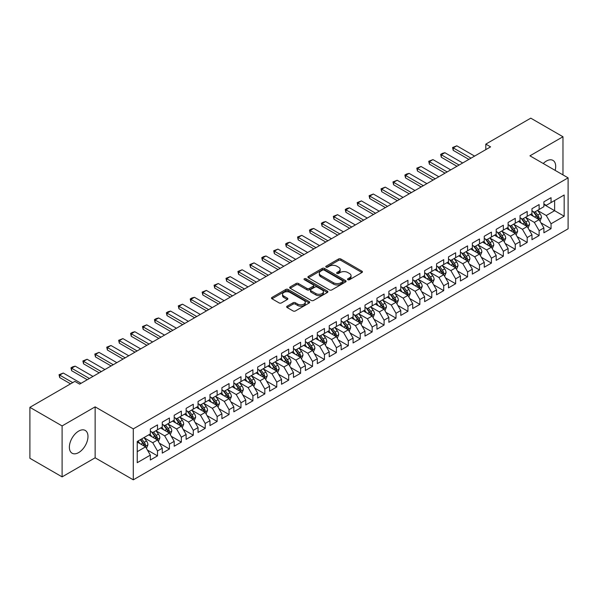 <?xml version="1.0" encoding="UTF-8"?>
<svg xmlns="http://www.w3.org/2000/svg" width="598" height="598" viewBox="0 0 598 598"><rect width="100%" height="100%" fill="white"/><g stroke="black" fill="none" stroke-linecap="round" stroke-linejoin="round"><path stroke-width="0.9" d="M347.872 279.707A1.159 0.673 0 0 0 349.509 279.707L361.947 272.524A1.652 0.957 0 0 0 362.433 271.851A1.652 0.957 0 0 0 361.947 271.178L340.875 259.009A1.652 0.957 0 0 0 338.535 259.009L326.097 266.192A1.159 0.673 0 0 0 325.753 266.663A1.159 0.673 0 0 0 326.097 267.134A1.159 0.673 0 0 0 327.734 267.134L329.341 266.207A5.3 3.057 0 0 1 336.838 266.207L338.595 267.224A5.3 3.057 0 0 1 340.142 269.384A5.3 3.057 0 0 1 338.595 271.544L336.98 272.479A1.159 0.673 0 0 0 336.644 272.95A1.159 0.673 0 0 0 336.98 273.421A1.159 0.673 0 0 0 338.618 273.421L340.232 272.494A5.3 3.057 0 0 1 347.722 272.494L349.479 273.503A5.3 3.057 0 0 1 351.033 275.671A5.3 3.057 0 0 1 349.479 277.831L347.872 278.758A1.159 0.673 0 0 0 347.528 279.236A1.159 0.673 0 0 0 347.872 279.707L347.872 278.758M78.674 452.574A13.156 7.595 120 0 0 87.271 440.98A13.156 7.595 120 0 0 85.252 430.44A13.156 7.595 120 0 0 78.674 431.091A13.156 7.595 120 0 0 70.078 442.684A13.156 7.595 120 0 0 72.096 453.224A13.156 7.595 120 0 0 78.674 452.574M555.146 170.378A13.156 7.595 120 0 0 552.971 160.406A13.156 7.595 120 0 0 546.393 161.056A13.156 7.595 120 0 0 543.246 163.508M287.145 306.183A1.652 0.957 0 0 0 286.659 306.856A1.652 0.957 0 0 0 287.145 307.536L293.057 310.945A1.652 0.957 0 0 0 295.397 310.945L309.211 302.969A1.652 0.957 0 0 0 309.697 302.296A1.652 0.957 0 0 0 309.211 301.624L288.139 289.454A1.652 0.957 0 0 0 285.799 289.454L271.985 297.43A1.652 0.957 0 0 0 271.499 298.103A1.652 0.957 0 0 0 271.985 298.783L279.124 302.902A1.652 0.957 0 0 0 281.471 302.902L287.376 299.493A1.652 0.957 0 0 0 287.862 298.813A1.652 0.957 0 0 0 287.376 298.14L283.841 296.092A4.425 2.556 0 0 1 282.54 294.291A4.425 2.556 0 0 1 285.276 291.929A4.425 2.556 0 0 1 290.097 292.482L303.971 300.488A4.425 2.556 0 0 1 305.272 302.296A4.425 2.556 0 0 1 302.536 304.659A4.425 2.556 0 0 1 297.707 304.105L295.397 302.767A1.652 0.957 0 0 0 293.057 302.767L287.145 306.183L287.145 307.536M62.102 425.925L62.102 476.875L95.134 457.806L95.134 406.857L62.102 425.925L29.9 407.335L74.862 381.382L79.631 384.133L490.584 146.869L485.815 144.118L485.815 149.627M95.134 406.857L133.294 428.886L568.1 177.853L568.1 228.81L133.294 479.835L133.294 428.886M562.972 174.893L562.972 136.748L529.94 155.824L568.1 177.853M562.972 136.748L530.77 118.165L485.815 144.118M329.461 289.925A1.652 0.957 0 0 0 331.8 289.925L345.614 281.957A1.652 0.957 0 0 0 346.1 281.277A1.652 0.957 0 0 0 345.614 280.604L324.542 268.435A1.652 0.957 0 0 0 322.202 268.435L308.389 276.411A1.652 0.957 0 0 0 307.903 277.091A1.652 0.957 0 0 0 308.389 277.764L329.461 289.925M304.816 279.954A1.159 0.673 0 0 1 305.989 280.118L327.39 292.474L313.599 300.435A1.652 0.957 0 0 1 311.259 300.435L290.187 288.273L290.187 286.92A1.652 0.957 0 0 0 289.701 287.601A1.652 0.957 0 0 0 290.187 288.273M290.187 286.92L296.1 283.512A1.652 0.957 0 0 1 298.439 283.512L306.983 288.445A1.652 0.957 0 0 0 309.33 288.445L313.247 286.18A1.652 0.957 0 0 0 313.733 285.5A1.652 0.957 0 0 0 313.247 284.827L304.352 279.692A1.159 0.673 0 0 1 304.016 279.214A1.159 0.673 0 0 1 304.726 278.601A1.159 0.673 0 0 1 305.989 278.743L327.412 291.114A1.652 0.957 0 0 1 327.898 291.787A1.652 0.957 0 0 1 327.412 292.459L327.412 291.114M543.888 204.501L554.623 210.698L554.623 200.509L564.168 195L551.05 202.573L551.05 197.684L543.888 201.818L543.888 206.706L539.119 209.457L539.119 204.568L531.966 208.702L531.966 213.591L527.197 216.341L527.197 211.453L520.043 215.586L520.043 220.475L515.267 223.226L515.267 218.337L508.113 222.471L508.113 227.36L503.344 230.11L503.344 225.222L496.19 229.355L496.19 234.244L491.421 237.002L491.421 232.114L484.26 236.24L484.26 241.129L479.491 243.887L479.491 238.998L472.338 243.124L472.338 248.013L467.569 250.771L467.569 245.883L460.415 250.009L460.415 254.898L455.639 257.656L455.639 252.767L448.485 256.901L448.485 261.782L443.716 264.54L443.716 259.652L436.562 263.785L436.562 268.674L431.793 271.425L431.793 266.536L424.632 270.67L424.632 275.558L419.863 278.309L419.863 273.421L412.71 277.554L412.71 282.443L407.941 285.194L407.941 280.305L400.787 284.439L400.787 289.327L396.018 292.078L396.018 287.19L388.857 291.323L388.857 296.212L384.088 298.963L384.088 294.074L376.934 298.208L376.934 303.096L372.165 305.847L372.165 300.958L365.004 305.092L365.004 309.981L360.235 312.739L360.235 307.85L353.082 311.977L353.082 316.865L348.313 319.624L348.313 314.735L341.159 318.861L341.159 323.75L336.39 326.508L336.39 321.619L329.229 325.746L329.229 330.634L324.46 333.392L324.46 328.504L317.306 332.63L317.306 337.519L312.537 340.277L312.537 335.388L305.384 339.522L305.384 344.411L300.607 347.161L300.607 342.273L293.454 346.406L293.454 351.295L288.685 354.046L288.685 349.157L281.531 353.291L281.531 358.18L276.762 360.93L276.762 356.042L269.601 360.175L269.601 365.064L264.832 367.815L264.832 362.926L257.678 367.06L257.678 371.949L252.909 374.699L252.909 369.811L245.756 373.944L245.756 378.833L240.979 381.584L240.979 376.695L233.825 380.829L233.825 385.717L229.056 388.476L229.056 383.587L221.903 387.713L221.903 392.602L217.134 395.36L217.134 390.472L209.973 394.598L209.973 399.486L205.204 402.245L205.204 397.356L198.05 401.482L198.05 406.371L193.281 409.129L193.281 404.241L186.128 408.367L186.128 413.255L181.351 416.014L181.351 411.125L174.197 415.259L174.197 420.147L169.428 422.898L169.428 418.009L162.275 422.143L162.275 427.032L157.506 429.783L157.506 424.894L150.345 429.028L150.345 433.916L137.234 441.488L137.234 462.695L150.345 455.123L145.576 446.856L137.234 442.042M564.168 195L564.168 216.207L551.05 223.779L546.273 215.519L537.632 210.526M540.966 222.852L551.05 228.668L551.05 223.779M551.05 228.668L543.888 232.801L543.888 227.913L539.119 230.664L534.35 222.404L525.702 217.41M529.043 229.737L539.119 235.552L539.119 230.664M539.119 235.552L531.966 239.686L531.966 234.797L527.197 237.548L522.428 229.288L513.779 224.295M517.12 236.621L527.197 242.437L527.197 237.548M527.197 242.437L520.043 246.57L520.043 241.682L515.267 244.433L510.498 236.173L501.857 231.179M505.19 243.506L515.267 249.321L515.267 244.433M515.267 249.321L508.113 253.455L508.113 248.566L503.344 251.317L498.575 243.057L489.926 238.064M493.268 250.39L503.344 256.206L503.344 251.317M503.344 256.206L496.19 260.339L496.19 255.451L491.421 258.209L486.645 249.942L478.004 244.948M481.345 257.275L491.421 263.098L491.421 258.209M491.421 263.098L484.26 267.224L484.26 262.335L479.491 265.093L474.722 256.826L466.074 251.84M469.415 264.159L479.491 269.982L479.491 265.093M479.491 269.982L472.338 274.108L472.338 269.22L467.569 271.978L462.8 263.711L454.151 258.725M457.492 271.044L467.569 276.867L467.569 271.978M467.569 276.867L460.415 280.993L460.415 276.104L455.639 278.862L450.87 270.602L442.228 265.609M445.562 277.935L455.639 283.751L455.639 278.862M455.639 283.751L448.485 287.877L448.485 282.989L443.716 285.747L438.947 277.487L430.298 272.494M433.64 284.82L443.716 290.635L443.716 285.747M443.716 290.635L436.562 294.769L436.562 289.881L431.793 292.631L427.024 284.371L418.376 279.378M421.717 291.704L431.793 297.52L431.793 292.631M431.793 297.52L424.632 301.654L424.632 296.765L419.863 299.516L415.094 291.256L406.446 286.263M409.787 298.589L419.863 304.404L419.863 299.516M419.863 304.404L412.71 308.538L412.71 303.649L407.941 306.4L403.172 298.14L394.523 293.147M397.864 305.473L407.941 311.289L407.941 306.4M407.941 311.289L400.787 315.423L400.787 310.534L396.018 313.285L391.242 305.025L382.6 300.032M385.934 312.358L396.018 318.173L396.018 313.285M396.018 318.173L388.857 322.307L388.857 317.418L384.088 320.169L379.319 311.909L370.67 306.916M374.012 319.242L384.088 325.058L384.088 320.169M384.088 325.058L376.934 329.192L376.934 324.303L372.165 327.054L367.396 318.794L358.748 313.801M362.089 326.127L372.165 331.942L372.165 327.054M372.165 331.942L365.004 336.076L365.004 331.187L360.235 333.946L355.466 325.678L346.818 320.685M350.159 333.011L360.235 338.834L360.235 333.946M360.235 338.834L353.082 342.96L353.082 338.072L348.313 340.83L343.544 332.563L334.895 327.577M338.236 339.896L348.313 345.719L348.313 340.83M348.313 345.719L341.159 349.845L341.159 344.956L336.39 347.715L331.613 339.447L322.972 334.461M326.306 346.78L336.39 352.603L336.39 347.715M336.39 352.603L329.229 356.729L329.229 351.841L324.46 354.599L319.691 346.339L311.042 341.346M314.384 353.665L324.46 359.488L324.46 354.599M324.46 359.488L317.306 363.614L317.306 358.725L312.537 361.484L307.768 353.224L299.12 348.23M302.461 360.557L312.537 366.372L312.537 361.484M312.537 366.372L305.384 370.506L305.384 365.617L300.607 368.368L295.838 360.108L287.197 355.115M290.531 367.441L300.607 373.257L300.607 368.368M300.607 373.257L293.454 377.39L293.454 372.502L288.685 375.252L283.915 366.993L275.267 361.999M278.608 374.326L288.685 380.141L288.685 375.252M288.685 380.141L281.531 384.275L281.531 379.386L276.762 382.137L271.985 373.877L263.344 368.884M266.686 381.21L276.762 387.026L276.762 382.137M276.762 387.026L269.601 391.159L269.601 386.271L264.832 389.021L260.063 380.762L251.414 375.768M254.755 388.095L264.832 393.91L264.832 389.021M264.832 393.91L257.678 398.044L257.678 393.155L252.909 395.906L248.14 387.646L239.492 382.653M242.833 394.979L252.909 400.795L252.909 395.906M252.909 400.795L245.756 404.928L245.756 400.04L240.979 402.79L236.21 394.531L227.569 389.537M230.903 401.863L240.979 407.679L240.979 402.79M240.979 407.679L233.825 411.813L233.825 406.924L229.056 409.682L224.287 401.415L215.639 396.422M218.98 408.748L229.056 414.571L229.056 409.682M229.056 414.571L221.903 418.697L221.903 413.809L217.134 416.567L212.357 408.299L203.716 403.314M207.058 415.632L217.134 421.455L217.134 416.567M217.134 421.455L209.973 425.582L209.973 420.693L205.204 423.451L200.435 415.184L191.786 410.198M195.127 422.517L205.204 428.34L205.204 423.451M205.204 428.34L198.05 432.466L198.05 427.577L193.281 430.336L188.512 422.076L179.863 417.083M183.205 429.401L193.281 435.224L193.281 430.336M193.281 435.224L186.128 439.351L186.128 434.462L181.351 437.22L176.582 428.96L167.941 423.967M171.275 436.293L181.351 442.109L181.351 437.22M181.351 442.109L174.197 446.243L174.197 441.354L169.428 444.105L164.659 435.845L156.011 430.852M159.352 443.178L169.428 448.993L169.428 444.105M169.428 448.993L162.275 453.127L162.275 448.238L157.506 450.989L152.737 442.729L144.088 437.736M147.429 450.062L157.506 455.878L157.506 450.989M157.506 455.878L150.345 460.012L150.345 455.123M150.345 431.158L152.737 432.541L157.506 429.783M137.234 451.677L145.576 446.856M162.275 424.274L164.659 425.649L169.428 422.898M152.737 442.729L157.506 439.971L148.678 434.881M162.275 448.238L157.506 439.971M174.197 417.389L176.582 418.764L181.351 416.014M164.659 435.845L169.428 433.087L160.6 427.996M174.197 441.354L169.428 433.087M186.128 410.505L188.512 411.88L193.281 409.129M176.582 428.96L181.351 426.202L172.53 421.112M186.128 434.462L181.351 426.202M198.05 403.62L200.435 404.995L205.204 402.245M188.512 422.076L193.281 419.318L184.453 414.22M198.05 427.577L193.281 419.318M209.973 396.736L212.357 398.111L217.134 395.36M200.435 415.184L205.204 412.433L196.383 407.335M209.973 420.693L205.204 412.433M221.903 389.851L224.287 391.227L229.056 388.476M212.357 408.299L217.134 405.549L208.306 400.451M221.903 413.809L217.134 405.549M233.825 382.967L236.21 384.342L240.979 381.584M224.287 401.415L229.056 398.664L220.228 393.566M233.825 406.924L229.056 398.664M245.756 376.082L248.14 377.458L252.909 374.699M236.21 394.531L240.979 391.78L232.159 386.682M245.756 400.04L240.979 391.78M257.678 369.198L260.063 370.573L264.832 367.815M248.14 387.646L252.909 384.895L244.081 379.797M257.678 393.155L252.909 384.895M269.601 362.306L271.985 363.689L276.762 360.93M260.063 380.762L264.832 378.011L256.011 372.913M269.601 386.271L264.832 378.011M281.531 355.421L283.915 356.804L288.685 354.046M271.985 373.877L276.762 371.119L267.934 366.028M281.531 379.386L276.762 371.119M293.454 348.537L295.838 349.912L300.607 347.161M283.915 366.993L288.685 364.234L279.857 359.144M293.454 372.502L288.685 364.234M305.384 341.652L307.768 343.028L312.537 340.277M295.838 360.108L300.607 357.35L291.787 352.259M305.384 365.617L300.607 357.35M317.306 334.768L319.691 336.143L324.46 333.392M307.768 353.224L312.537 350.465L303.709 345.375M317.306 358.725L312.537 350.465M329.229 327.883L331.613 329.259L336.39 326.508M319.691 346.339L324.46 343.581L315.639 338.483M329.229 351.841L324.46 343.581M341.159 320.999L343.544 322.374L348.313 319.624M331.613 339.447L336.39 336.696L327.562 331.598M341.159 344.956L336.39 336.696M353.082 314.114L355.466 315.49L360.235 312.739M343.544 332.563L348.313 329.812L339.485 324.714M353.082 338.072L348.313 329.812M365.004 307.23L367.396 308.605L372.165 305.847M355.466 325.678L360.235 322.927L351.415 317.83M365.004 331.187L360.235 322.927M376.934 300.346L379.319 301.721L384.088 298.963M367.396 318.794L372.165 316.043L363.337 310.945M376.934 324.303L372.165 316.043M388.857 293.461L391.242 294.836L396.018 292.078M379.319 311.909L384.088 309.159L375.26 304.061M388.857 317.418L384.088 309.159M400.787 286.569L403.172 287.952L407.941 285.194M391.242 305.025L396.018 302.274L387.19 297.176M400.787 310.534L396.018 302.274M412.71 279.685L415.094 281.067L419.863 278.309M403.172 298.14L407.941 295.382L399.113 290.292M412.71 303.649L407.941 295.382M424.632 272.8L427.024 274.176L431.793 271.425M415.094 291.256L419.863 288.498L411.043 283.407M424.632 296.765L419.863 288.498M436.562 265.916L438.947 267.291L443.716 264.54M427.024 284.371L431.793 281.613L422.965 276.523M436.562 289.881L431.793 281.613M448.485 259.031L450.87 260.407L455.639 257.656M438.947 277.487L443.716 274.729L434.888 269.638M448.485 282.989L443.716 274.729M460.415 252.147L462.8 253.522L467.569 250.771M450.87 270.602L455.639 267.844L446.818 262.746M460.415 276.104L455.639 267.844M472.338 245.262L474.722 246.638L479.491 243.887M462.8 263.711L467.569 260.96L458.741 255.862M472.338 269.22L467.569 260.96M484.26 238.378L486.645 239.753L491.421 237.002M474.722 256.826L479.491 254.075L470.671 248.977M484.26 262.335L479.491 254.075M496.19 231.493L498.575 232.869L503.344 230.11M486.645 249.942L491.421 247.191L482.593 242.093M496.19 255.451L491.421 247.191M508.113 224.609L510.498 225.984L515.267 223.226M498.575 243.057L503.344 240.306L494.516 235.208M508.113 248.566L503.344 240.306M520.043 217.724L522.428 219.1L527.197 216.341M510.498 236.173L515.267 233.422L506.446 228.324M520.043 241.682L515.267 233.422M531.966 210.832L534.35 212.215L539.119 209.457M522.428 229.288L527.197 226.537L518.369 221.439M531.966 234.797L527.197 226.537M543.888 203.948L546.273 205.331L551.05 202.573M534.35 222.404L539.119 219.645L530.299 214.555M543.888 227.913L539.119 219.645M29.9 407.335L29.9 458.285L62.102 476.875M95.134 457.806L133.294 479.835M546.273 215.519L554.623 210.698L564.168 216.207M348.335 279.871L349.479 279.206A5.3 3.057 0 0 0 351.033 277.046L351.033 275.671M340.142 269.384L340.142 270.759A5.3 3.057 0 0 1 338.595 272.92L337.444 273.585M361.947 271.178L361.947 272.524L340.875 260.384A1.652 0.957 0 0 0 338.535 260.384L326.56 267.299M345.614 280.604L345.614 281.957L324.542 269.818A1.652 0.957 0 0 0 322.202 269.818L308.411 277.778M342.691 281.748A1.159 0.673 0 0 0 343.028 281.277A1.159 0.673 0 0 0 342.691 280.806L324.191 270.124A1.159 0.673 0 0 0 322.554 270.124L320.857 271.103A5.3 3.057 0 0 0 319.31 273.271A5.3 3.057 0 0 0 320.857 275.431L333.497 282.734A5.3 3.057 0 0 0 340.995 282.734L342.691 281.748L342.691 283.131A1.159 0.673 0 0 0 343.028 282.652L343.028 281.277M319.31 273.271L319.31 274.646A5.3 3.057 0 0 0 320.857 276.807L320.857 275.431M342.691 283.131L340.995 284.11A5.3 3.057 0 0 1 333.497 284.11L320.857 276.807M290.209 288.288L296.1 284.887L296.1 283.512M313.733 285.5L313.733 286.876A1.652 0.957 0 0 1 313.247 287.556L309.33 289.821A1.652 0.957 0 0 1 306.983 289.821L298.439 284.887A1.652 0.957 0 0 0 296.1 284.887M315.856 293.558A4.425 2.556 0 0 0 320.678 294.119A4.425 2.556 0 0 0 323.413 291.757A4.425 2.556 0 0 0 322.113 289.948L317.232 287.122A1.652 0.957 0 0 0 314.884 287.122L310.967 289.387A1.652 0.957 0 0 0 310.482 290.067A1.652 0.957 0 0 0 310.967 290.74L315.856 293.558L315.856 294.941A4.425 2.556 0 0 0 320.678 295.494A4.425 2.556 0 0 0 323.413 293.132L323.413 291.757M310.482 290.067L310.482 291.443A1.652 0.957 0 0 0 310.967 292.116L310.967 290.74M315.856 294.941L310.967 292.116M305.272 302.296L305.272 303.672A4.425 2.556 0 0 1 302.536 306.034A4.425 2.556 0 0 1 297.707 305.481L295.397 304.143A1.652 0.957 0 0 0 293.057 304.143L287.167 307.544M282.54 294.291L282.54 295.666A4.425 2.556 0 0 0 283.841 297.475L283.841 296.092M287.354 299.501L283.841 297.475M309.188 302.984L288.139 290.83A1.652 0.957 0 0 0 285.799 290.83L272.008 298.798M540.001 221.178L541.482 217.567A4.47 2.579 -120 0 0 540.054 213.763L537.52 210.384M533.483 216.394L531.562 213.822M538.282 219.16L539.067 217.762A4.47 2.579 -120 0 0 537.789 215.071L535.255 211.692M533.812 211.901L536.937 216.08A2.28 1.316 60 0 1 537.355 216.768L539.067 217.762M533.027 211.445L536.361 215.9A4.47 2.579 60 0 1 537.639 218.584L537.729 218.846M471.022 158.164L453.232 147.893L453.232 150.367L452.574 147.512L456.812 145.822L474.603 156.1M468.877 159.404L453.232 150.367M456.812 145.822L453.232 147.893L452.574 147.512M528.079 228.062L529.559 224.452A4.47 2.579 -120 0 0 528.131 220.647L525.597 217.268M521.561 223.278L519.632 220.707M526.352 226.044L527.144 224.646A4.47 2.579 -120 0 0 525.866 221.955L523.332 218.576M521.882 218.786L525.014 222.964A2.28 1.316 60 0 1 525.425 223.652L527.144 224.646M521.097 218.33L524.431 222.785A4.47 2.579 60 0 1 525.709 225.468L525.799 225.73M516.149 234.947L517.629 231.336A4.47 2.579 -120 0 0 516.201 227.532L513.675 224.153M509.631 230.163L507.709 227.591M514.43 232.936L515.214 231.531A4.47 2.579 -120 0 0 513.936 228.84L511.402 225.461M509.959 225.67L513.091 229.849A2.28 1.316 60 0 1 513.503 230.536L515.214 231.531M509.175 225.214L512.508 229.669A4.47 2.579 60 0 1 513.787 232.353L513.876 232.615M459.1 165.048L441.309 154.777L441.309 157.252L440.651 154.396L442.438 153.365L444.882 152.714L462.68 162.985M456.954 166.289L441.309 157.252M444.882 152.714L441.309 154.777L440.651 154.396M447.177 171.932L429.379 161.662L429.379 164.144L428.729 161.281L432.959 159.599L450.75 169.869M445.032 173.173L429.379 164.144M432.959 159.599L429.379 161.662L428.729 161.281M504.226 241.831L505.706 238.228A4.47 2.579 -120 0 0 504.278 234.416L501.744 231.037M497.708 237.047L495.779 234.483M502.499 239.82L503.292 238.415A4.47 2.579 -120 0 0 502.014 235.724L499.48 232.345M498.037 232.555L501.161 236.733A2.28 1.316 60 0 1 501.573 237.421L503.292 238.415M497.244 232.099L500.578 236.554A4.47 2.579 60 0 1 501.864 239.245L501.954 239.499M492.304 248.716L493.776 245.113A4.47 2.579 -120 0 0 492.356 241.3L489.822 237.922M485.785 243.939L483.857 241.368M490.577 246.705L491.369 245.3A4.47 2.579 -120 0 0 490.091 242.609L487.557 239.23M486.107 239.439L489.239 243.618A2.28 1.316 60 0 1 489.65 244.313L491.369 245.3M485.322 238.991L488.656 243.438A4.47 2.579 60 0 1 489.934 246.129L490.024 246.383M435.247 178.817L417.456 168.546L417.456 171.028L416.799 168.165L421.037 166.483L438.827 176.754M433.101 180.058L417.456 171.028M421.037 166.483L417.456 168.546L416.799 168.165M423.324 185.701L405.534 175.431L405.534 177.912L404.876 175.05L406.662 174.018L409.107 173.368L426.905 183.638M421.179 186.942L405.534 177.912M409.107 173.368L405.534 175.431L404.876 175.05M480.373 255.6L481.853 251.997A4.47 2.579 -120 0 0 480.426 248.192L477.892 244.806M473.855 250.824L471.934 248.252M478.654 253.589L479.439 252.184A4.47 2.579 -120 0 0 478.161 249.501L475.627 246.114M474.184 246.324L477.309 250.502A2.28 1.316 60 0 1 477.727 251.197L479.439 252.184M473.399 245.875L476.733 250.323A4.47 2.579 60 0 1 478.011 253.014L478.101 253.268M411.402 192.593L393.604 182.315L393.604 184.797L392.946 181.942L397.184 180.252L414.975 190.523M409.249 193.827L393.604 184.797M397.184 180.252L393.604 182.315L392.946 181.942M468.451 262.485L469.931 258.882A4.47 2.579 -120 0 0 468.503 255.077L465.969 251.691M461.933 257.708L460.004 255.137M466.724 260.474L467.516 259.069A4.47 2.579 -120 0 0 466.238 256.385L463.704 252.999M462.254 253.208L465.386 257.387A2.28 1.316 60 0 1 465.797 258.082L467.516 259.069M461.469 252.76L464.803 257.207A4.47 2.579 60 0 1 466.081 259.898L466.178 260.152M399.471 199.478L381.681 189.2L381.681 191.681L381.023 188.826L385.254 187.137L403.052 197.407M397.326 200.711L381.681 191.681M385.254 187.137L381.681 189.2L381.023 188.826M456.528 269.377L458.001 265.766A4.47 2.579 -120 0 0 456.573 261.961L454.046 258.575M450.002 264.593L448.081 262.021M454.801 267.358L455.586 265.953A4.47 2.579 -120 0 0 454.308 263.269L451.774 259.883M450.331 260.1L453.463 264.271A2.28 1.316 60 0 1 453.875 264.966L455.586 265.953M449.547 259.644L452.88 264.092A4.47 2.579 60 0 1 454.159 266.783L454.248 267.044M444.598 276.261L446.078 272.651A4.47 2.579 -120 0 0 444.65 268.846L442.116 265.46M438.08 271.477L436.151 268.906M442.871 274.243L443.664 272.838A4.47 2.579 -120 0 0 442.385 270.154L439.851 266.768M438.409 266.985L441.533 271.156A2.28 1.316 60 0 1 441.952 271.851L443.664 272.838M437.616 266.529L440.958 270.976A4.47 2.579 60 0 1 442.236 273.667L442.326 273.929M432.675 283.146L434.148 279.535A4.47 2.579 -120 0 0 432.728 275.73L430.194 272.352M426.157 278.362L424.229 275.79M430.949 281.127L431.741 279.729A4.47 2.579 -120 0 0 430.463 277.038L427.929 273.66M426.479 273.869L429.611 278.04A2.28 1.316 60 0 1 430.022 278.735L431.741 279.729M425.694 273.413L429.028 277.861A4.47 2.579 60 0 1 430.306 280.552L430.396 280.813M420.745 290.03L422.225 286.42A4.47 2.579 -120 0 0 420.798 282.615L418.264 279.236M414.227 285.246L412.306 282.675M419.026 288.012L419.811 286.614A4.47 2.579 -120 0 0 418.533 283.923L415.999 280.544M414.556 280.754L417.681 284.932A2.28 1.316 60 0 1 418.099 285.62L419.811 286.614M413.771 280.298L417.105 284.753A4.47 2.579 60 0 1 418.383 287.436L418.473 287.698M408.823 296.914L410.303 293.304A4.47 2.579 -120 0 0 408.875 289.499L406.341 286.121M402.305 292.13L400.376 289.559M407.096 294.896L407.888 293.498A4.47 2.579 -120 0 0 406.61 290.807L404.076 287.429M402.626 287.638L405.758 291.817A2.28 1.316 60 0 1 406.169 292.504L407.888 293.498M401.841 287.182L405.175 291.637A4.47 2.579 60 0 1 406.453 294.321L406.55 294.582M396.9 303.799L398.373 300.189A4.47 2.579 -120 0 0 396.952 296.384L394.418 293.005M390.382 299.015L388.453 296.444M395.173 301.781L395.966 300.383A4.47 2.579 -120 0 0 394.68 297.692L392.146 294.313M390.703 294.522L393.835 298.701A2.28 1.316 60 0 1 394.246 299.389L395.966 300.383M389.918 294.067L393.252 298.522A4.47 2.579 60 0 1 394.531 301.205L394.62 301.467M384.97 310.683L386.45 307.073A4.47 2.579 -120 0 0 385.022 303.268L382.488 299.89M378.452 305.899L376.531 303.328M383.243 308.673L384.036 307.267A4.47 2.579 -120 0 0 382.757 304.576L380.223 301.198M378.781 301.407L381.905 305.585A2.28 1.316 60 0 1 382.324 306.273L384.036 307.267M377.988 300.951L381.33 305.406A4.47 2.579 60 0 1 382.608 308.09L382.698 308.351M373.047 317.568L374.527 313.965A4.47 2.579 -120 0 0 373.1 310.153L370.566 306.774M366.529 312.784L364.601 310.22M371.321 315.557L372.113 314.152A4.47 2.579 -120 0 0 370.835 311.461L368.301 308.082M366.851 308.291L369.983 312.47A2.28 1.316 60 0 1 370.394 313.158L372.113 314.152M366.066 307.835L369.4 312.291A4.47 2.579 60 0 1 370.678 314.982L370.767 315.236M361.117 324.452L362.597 320.849A4.47 2.579 -120 0 0 361.17 317.037L358.636 313.658M354.599 319.676L352.678 317.104M359.398 322.442L360.183 321.036A4.47 2.579 -120 0 0 358.905 318.345L356.371 314.967M354.928 315.176L358.053 319.354A2.28 1.316 60 0 1 358.471 320.05L360.183 321.036M354.143 314.727L357.477 319.175A4.47 2.579 60 0 1 358.755 321.866L358.845 322.12M387.549 206.362L369.751 196.084L369.751 198.566L369.101 195.71L373.331 194.021L391.122 204.292M385.404 207.596L369.751 198.566M373.331 194.021L369.751 196.084L369.101 195.71M375.619 213.247L357.828 202.976L357.828 205.45L357.17 202.595L361.409 200.906L379.199 211.176M373.473 214.488L357.828 205.45M361.409 200.906L357.828 202.976L357.17 202.595M363.696 220.131L345.906 209.861L345.906 212.335L345.248 209.479L347.034 208.448L349.479 207.79L367.277 218.068M361.551 221.372L345.906 212.335M349.479 207.79L345.906 209.861L345.248 209.479M351.774 227.016L333.976 216.745L333.976 219.219L333.325 216.364L337.556 214.675L355.347 224.953M349.621 228.257L333.976 219.219M337.556 214.675L333.976 216.745L333.325 216.364M339.843 233.9L322.053 223.63L322.053 226.104L321.395 223.248L323.182 222.217L325.633 221.559L343.424 231.837M337.698 235.141L322.053 226.104M325.633 221.559L322.053 223.63L321.395 223.248M327.921 240.785L310.123 230.514L310.123 232.988L309.472 230.133L311.259 229.101L313.703 228.451L331.494 238.722M325.775 242.026L310.123 232.988M313.703 228.451L310.123 230.514L309.472 230.133M315.991 247.669L298.2 237.399L298.2 239.88L297.542 237.017L301.781 235.335L319.571 245.606M313.845 248.91L298.2 239.88M301.781 235.335L298.2 237.399L297.542 237.017M304.068 254.554L286.278 244.283L286.278 246.765L285.62 243.902L287.406 242.87L289.851 242.22L307.649 252.491M301.923 255.794L286.278 246.765M289.851 242.22L286.278 244.283L285.62 243.902M292.145 261.438L274.347 251.167L274.347 253.649L273.697 250.786L277.928 249.104L295.718 259.375M289.993 262.679L274.347 253.649M277.928 249.104L274.347 251.167L273.697 250.786M349.195 331.337L350.675 327.734A4.47 2.579 -120 0 0 349.247 323.929L346.713 320.543M342.676 326.56L340.748 323.989M347.468 329.326L348.26 327.921A4.47 2.579 -120 0 0 346.982 325.237L344.448 321.851M342.998 322.06L346.13 326.239A2.28 1.316 60 0 1 346.541 326.934L348.26 327.921M342.213 321.612L345.547 326.06A4.47 2.579 60 0 1 346.833 328.751L346.922 329.005M280.215 268.33L262.425 258.052L262.425 260.534L261.767 257.678L263.554 256.639L266.005 255.989L283.796 266.26M278.07 269.563L262.425 260.534M266.005 255.989L262.425 258.052L261.767 257.678M337.272 338.221L338.745 334.618A4.47 2.579 -120 0 0 337.324 330.814L334.79 327.427M330.754 333.445L328.825 330.873M335.545 336.211L336.338 334.805A4.47 2.579 -120 0 0 335.052 332.122L332.525 328.736M331.075 328.945L334.207 333.123A2.28 1.316 60 0 1 334.618 333.819L336.338 334.805M330.29 328.496L333.624 332.944A4.47 2.579 60 0 1 334.902 335.635L334.992 335.889M268.293 275.215L250.502 264.936L250.502 267.418L249.844 264.563L254.075 262.873L271.866 273.144M266.147 276.448L250.502 267.418M254.075 262.873L250.502 264.936L249.844 264.563M325.342 345.113L326.822 341.503A4.47 2.579 -120 0 0 325.394 337.698L322.86 334.312M318.824 340.329L316.903 337.758M323.615 343.095L324.408 341.69A4.47 2.579 -120 0 0 323.129 339.006L320.595 335.62M319.153 335.837L322.277 340.008A2.28 1.316 60 0 1 322.696 340.703L324.408 341.69M318.368 335.381L321.702 339.828A4.47 2.579 60 0 1 322.98 342.519L323.07 342.781M256.363 282.099L238.572 271.821L238.572 274.303L237.914 271.447L242.153 269.758L259.943 280.028M254.217 283.332L238.572 274.303M242.153 269.758L238.572 271.821L237.914 271.447M313.419 351.998L314.899 348.387A4.47 2.579 -120 0 0 313.472 344.583L310.938 341.196M306.901 347.214L304.973 344.642M311.693 349.98L312.485 348.574A4.47 2.579 -120 0 0 311.207 345.891L308.673 342.505M307.223 342.721L310.355 346.892A2.28 1.316 60 0 1 310.766 347.588L312.485 348.574M306.438 342.265L309.771 346.713A4.47 2.579 60 0 1 311.05 349.404L311.139 349.666M244.44 288.984L226.649 278.713L226.649 281.187L225.992 278.332L230.223 276.642L248.021 286.913M242.295 290.224L226.649 281.187M230.223 276.642L226.649 278.713L225.992 278.332M301.489 358.882L302.969 355.272A4.47 2.579 -120 0 0 301.541 351.467L299.007 348.088M294.971 354.098L293.05 351.527M299.77 356.864L300.555 355.466A4.47 2.579 -120 0 0 299.277 352.775L296.743 349.396M295.3 349.606L298.432 353.777A2.28 1.316 60 0 1 298.843 354.472L300.555 355.466M294.515 349.15L297.849 353.597A4.47 2.579 60 0 1 299.127 356.288L299.217 356.55M232.517 295.868L214.719 285.597L214.719 288.072L214.069 285.216L218.3 283.527L236.09 293.805M230.372 297.109L214.719 288.072M218.3 283.527L214.719 285.597L214.069 285.216M289.567 365.767L291.047 362.156A4.47 2.579 -120 0 0 289.619 358.351L287.085 354.973M283.048 360.983L281.12 358.411M287.84 363.748L288.632 362.351A4.47 2.579 -120 0 0 287.354 359.66L284.82 356.281M283.377 356.49L286.502 360.669A2.28 1.316 60 0 1 286.913 361.356L288.632 362.351M282.585 356.034L285.919 360.489A4.47 2.579 60 0 1 287.204 363.173L287.294 363.435M220.587 302.752L202.797 292.482L202.797 294.956L202.139 292.101L206.377 290.411L224.168 300.689M218.442 303.993L202.797 294.956M206.377 290.411L202.797 292.482L202.139 292.101M277.644 372.651L279.117 369.041A4.47 2.579 -120 0 0 277.696 365.236L275.162 361.857M271.126 367.867L269.197 365.296M275.917 370.633L276.71 369.235A4.47 2.579 -120 0 0 275.424 366.544L272.897 363.165M271.447 363.375L274.579 367.553A2.28 1.316 60 0 1 274.99 368.241L276.71 369.235M270.662 362.919L273.996 367.374A4.47 2.579 60 0 1 275.274 370.057L275.364 370.319M208.665 309.637L190.874 299.366L190.874 301.841L190.216 298.985L192.003 297.954L194.447 297.296L212.245 307.574M206.519 310.878L190.874 301.841M194.447 297.296L190.874 299.366L190.216 298.985M265.714 379.536L267.194 375.925A4.47 2.579 -120 0 0 265.766 372.12L263.232 368.742M259.196 374.752L257.275 372.18M263.995 377.517L264.779 376.12A4.47 2.579 -120 0 0 263.501 373.429L260.967 370.05M259.525 370.259L262.649 374.438A2.28 1.316 60 0 1 263.068 375.125L264.779 376.12M258.74 369.803L262.074 374.258A4.47 2.579 60 0 1 263.352 376.942L263.441 377.203M196.742 316.521L178.944 306.251L178.944 308.725L178.286 305.87L182.525 304.188L200.315 314.458M194.589 317.762L178.944 308.725M182.525 304.188L178.944 306.251L178.286 305.87M253.791 386.42L255.271 382.81A4.47 2.579 -120 0 0 253.844 379.005L251.31 375.626M247.273 381.636L245.344 379.065M252.064 384.409L252.857 383.004A4.47 2.579 -120 0 0 251.579 380.313L249.045 376.934M247.594 377.144L250.726 381.322A2.28 1.316 60 0 1 251.138 382.01L252.857 383.004M246.81 376.688L250.143 381.143A4.47 2.579 60 0 1 251.422 383.826L251.511 384.088M184.812 323.406L167.021 313.135L167.021 315.617L166.364 312.754L168.15 311.722L170.594 311.072L188.392 321.343M182.667 324.647L167.021 315.617M170.594 311.072L167.021 313.135L166.364 312.754M241.861 393.305L243.341 389.702A4.47 2.579 -120 0 0 241.913 385.889L239.387 382.511M235.343 388.521L233.422 385.957M240.142 391.294L240.927 389.889A4.47 2.579 -120 0 0 239.649 387.198L237.114 383.819M235.672 384.028L238.804 388.207A2.28 1.316 60 0 1 239.215 388.894L240.927 389.889M234.887 383.572L238.221 388.027A4.47 2.579 60 0 1 239.499 390.718L239.589 390.972M172.889 330.29L155.091 320.02L155.091 322.501L154.441 319.638L156.228 318.607L158.672 317.957L176.462 328.227M170.744 331.531L155.091 322.501M158.672 317.957L155.091 320.02L154.441 319.638M229.938 400.189L231.419 396.586A4.47 2.579 -120 0 0 229.991 392.774L227.457 389.395M223.42 395.405L221.492 392.841M228.212 398.178L229.004 396.773A4.47 2.579 -120 0 0 227.726 394.082L225.192 390.703M223.749 390.913L226.874 395.091A2.28 1.316 60 0 1 227.292 395.786L229.004 396.773M222.957 390.464L226.291 394.912A4.47 2.579 60 0 1 227.576 397.603L227.666 397.857M160.959 337.175L143.169 326.904L143.169 329.386L142.511 326.523L146.749 324.841L164.54 335.112M158.814 338.416L143.169 329.386M146.749 324.841L143.169 326.904L142.511 326.523M218.016 407.074L219.488 403.471A4.47 2.579 -120 0 0 218.068 399.666L215.534 396.28M211.498 402.297L209.569 399.726M216.289 405.063L217.081 403.657A4.47 2.579 -120 0 0 215.803 400.974L213.269 397.588M211.819 397.797L214.951 401.976A2.28 1.316 60 0 1 215.362 402.671L217.081 403.657M211.034 397.349L214.368 401.796A4.47 2.579 60 0 1 215.646 404.487L215.736 404.741M149.037 344.059L131.246 333.789L131.246 336.27L130.588 333.415L132.375 332.376L134.819 331.726L152.617 341.996M146.891 345.3L131.246 336.27M134.819 331.726L131.246 333.789L130.588 333.415M206.086 413.958L207.566 410.355A4.47 2.579 -120 0 0 206.138 406.55L203.604 403.164M199.568 409.182L197.646 406.61M204.367 411.947L205.151 410.542A4.47 2.579 -120 0 0 203.873 407.858L201.339 404.472M199.896 404.682L203.021 408.86A2.28 1.316 60 0 1 203.44 409.555L205.151 410.542M199.112 404.233L202.445 408.681A4.47 2.579 60 0 1 203.724 411.372L203.813 411.626M137.114 350.951L119.316 340.673L119.316 343.155L118.658 340.299L122.896 338.61L140.687 348.881M134.961 352.185L119.316 343.155M122.896 338.61L119.316 340.673L118.658 340.299M194.163 420.85L195.643 417.24A4.47 2.579 -120 0 0 194.215 413.435L191.681 410.049M187.645 416.066L185.716 413.495M192.436 418.832L193.229 417.426A4.47 2.579 -120 0 0 191.951 414.743L189.417 411.357M187.966 411.574L191.098 415.745A2.28 1.316 60 0 1 191.51 416.44L193.229 417.426M187.181 411.118L190.515 415.565A4.47 2.579 60 0 1 191.794 418.256L191.891 418.518M125.184 357.836L107.393 347.558L107.393 350.039L106.736 347.184L110.966 345.495L128.764 355.765M123.038 359.069L107.393 350.039M110.966 345.495L107.393 347.558L106.736 347.184M182.241 427.734L183.713 424.124A4.47 2.579 -120 0 0 182.285 420.319L179.759 416.933M175.722 422.95L173.794 420.379M180.514 425.716L181.306 424.311A4.47 2.579 -120 0 0 180.02 421.627L177.486 418.241M176.044 418.458L179.176 422.629A2.28 1.316 60 0 1 179.587 423.324L181.306 424.311M175.259 418.002L178.593 422.45A4.47 2.579 60 0 1 179.871 425.141L179.961 425.402M113.261 364.72L95.463 354.45L95.463 356.924L94.813 354.068L99.044 352.379L116.834 362.65M111.116 365.961L95.463 356.924M99.044 352.379L95.463 354.45L94.813 354.068M170.31 434.619L171.79 431.009A4.47 2.579 -120 0 0 170.363 427.204L167.829 423.825M163.792 429.835L161.864 427.264M168.584 432.601L169.376 431.203A4.47 2.579 -120 0 0 168.098 428.512L165.564 425.133M164.121 425.342L167.246 429.514A2.28 1.316 60 0 1 167.664 430.209L169.376 431.203M163.329 424.886L166.67 429.334A4.47 2.579 60 0 1 167.948 432.025L168.038 432.287M101.331 371.605L83.541 361.334L83.541 363.808L82.883 360.953L87.121 359.263L104.912 369.542M99.186 372.846L83.541 363.808M87.121 359.263L83.541 361.334L82.883 360.953M158.388 441.503L159.86 437.893A4.47 2.579 -120 0 0 158.44 434.088L155.906 430.71M151.87 436.719L149.941 434.148M156.661 439.485L157.453 438.087A4.47 2.579 -120 0 0 156.175 435.396L153.641 432.018M152.191 432.227L155.323 436.405A2.28 1.316 60 0 1 155.734 437.093L157.453 438.087M151.406 431.771L154.74 436.226A4.47 2.579 60 0 1 156.018 438.91L156.108 439.171M89.408 378.489L71.618 368.219L71.618 370.693L70.96 367.837L72.747 366.806L75.191 366.148L92.989 376.426M87.263 379.73L71.618 370.693M75.191 366.148L71.618 368.219L70.96 367.837M146.458 448.388L147.938 444.777A4.47 2.579 -120 0 0 146.51 440.973L143.976 437.594M139.939 443.604L138.018 441.032M144.738 446.37L145.523 444.972A4.47 2.579 -120 0 0 144.245 442.281L141.711 438.902M140.59 439.545L143.393 443.29A2.28 1.316 60 0 1 143.812 443.978L145.523 444.972M140.283 439.724L142.817 443.111A4.47 2.579 60 0 1 144.096 445.794L144.185 446.056M72.709 382.623L59.688 375.103L59.688 377.577L59.038 374.722L63.268 373.032L81.059 383.311M70.564 383.856L59.688 377.577M63.268 373.032L59.688 375.103L59.038 374.722M349.479 279.206L349.479 277.831M336.98 273.421L336.98 272.479M338.595 272.92L338.595 271.544M326.097 267.134L326.097 266.192M338.535 260.384L338.535 259.009M340.875 260.384L340.875 259.009M308.389 277.764L308.389 276.411M322.202 269.818L322.202 268.435M324.542 269.818L324.542 268.435M333.497 284.11L333.497 282.734M340.995 284.11L340.995 282.734M298.439 284.887L298.439 283.512M306.983 289.821L306.983 288.445M309.33 289.821L309.33 288.445M313.247 287.556L313.247 286.18M305.989 280.118L305.989 278.743M293.057 304.143L293.057 302.767M295.397 304.143L295.397 302.767M297.707 305.481L297.707 304.105M287.376 299.493L287.376 298.14M271.985 298.783L271.985 297.43M285.799 290.83L285.799 289.454M288.139 290.83L288.139 289.454M309.211 302.969L309.211 301.624M538.559 219.324L541.452 217.657M537.789 215.071L540.054 213.763M534.492 216.977L536.361 215.9M526.636 226.208L529.529 224.542M525.866 221.955L528.131 220.647M522.562 223.861L524.431 222.785M514.706 233.093L517.599 231.426M513.936 228.84L516.201 227.532M510.64 230.746L512.508 229.669M502.783 239.977L505.676 238.31M502.014 235.724L504.278 234.416M498.717 237.63L500.578 236.554M490.861 246.869L493.754 245.195M490.091 242.609L492.356 241.3M486.787 244.515L488.656 243.438M478.931 253.754L481.824 252.079M478.161 249.501L480.426 248.192M474.864 251.399L476.733 250.323M467.008 260.638L469.901 258.964M466.238 256.385L468.503 255.077M462.942 258.284L464.803 257.207M455.078 267.523L457.971 265.848M454.308 263.269L456.573 261.961M451.012 265.176L452.88 264.092M443.155 274.407L446.048 272.74M442.385 270.154L444.65 268.846M439.089 272.06L440.958 270.976M431.233 281.292L434.126 279.625M430.463 277.038L432.728 275.73M427.159 278.945L429.028 277.861M419.303 288.176L422.195 286.509M418.533 283.923L420.798 282.615M415.236 285.829L417.105 284.753M407.38 295.061L410.273 293.394M406.61 290.807L408.875 289.499M403.314 292.714L405.175 291.637M395.457 301.945L398.343 300.278M394.68 297.692L396.952 296.384M391.384 299.598L393.252 298.522M383.527 308.83L386.42 307.163M382.757 304.576L385.022 303.268M379.461 306.482L381.33 305.406M371.605 315.714L374.498 314.047M370.835 311.461L373.1 310.153M367.531 313.367L369.4 312.291M359.675 322.606L362.567 320.932M358.905 318.345L361.17 317.037M355.608 320.251L357.477 319.175M347.752 329.491L350.645 327.816M346.982 325.237L349.247 323.929M343.686 327.136L345.547 326.06M335.829 336.375L338.715 334.701M335.052 332.122L337.324 330.814M331.755 334.02L333.624 332.944M323.899 343.259L326.792 341.585M323.129 339.006L325.394 337.698M319.833 340.905L321.702 339.828M311.977 350.144L314.869 348.477M311.207 345.891L313.472 344.583M307.903 347.797L309.771 346.713M300.046 357.028L302.939 355.362M299.277 352.775L301.541 351.467M295.98 354.681L297.849 353.597M288.124 363.913L291.017 362.246M287.354 359.66L289.619 358.351M284.057 361.566L285.919 360.489M276.201 370.797L279.087 369.13M275.424 366.544L277.696 365.236M272.127 368.45L273.996 367.374M264.271 377.682L267.164 376.015M263.501 373.429L265.766 372.12M260.205 375.335L262.074 374.258M252.349 384.566L255.241 382.899M251.579 380.313L253.844 379.005M248.275 382.219L250.143 381.143M240.418 391.451L243.311 389.784M239.649 387.198L241.913 385.889M236.352 389.104L238.221 388.027M228.496 398.343L231.389 396.668M227.726 394.082L229.991 392.774M224.429 395.988L226.291 394.912M216.573 405.227L219.466 403.553M215.803 400.974L218.068 399.666M212.499 402.873L214.368 401.796M204.643 412.112L207.536 410.437M203.873 407.858L206.138 406.55M200.577 409.757L202.445 408.681M192.72 418.996L195.613 417.322M191.951 414.743L194.215 413.435M188.654 416.642L190.515 415.565M180.79 425.881L183.683 424.214M180.02 421.627L182.285 420.319M176.724 423.534L178.593 422.45M168.868 432.765L171.761 431.098M168.098 428.512L170.363 427.204M164.801 430.418L166.67 429.334M156.945 439.65L159.838 437.983M156.175 435.396L158.44 434.088M152.871 437.302L154.74 436.226M145.015 446.534L147.908 444.867M144.245 442.281L146.51 440.973M140.949 444.187L142.817 443.111"/></g></svg>
